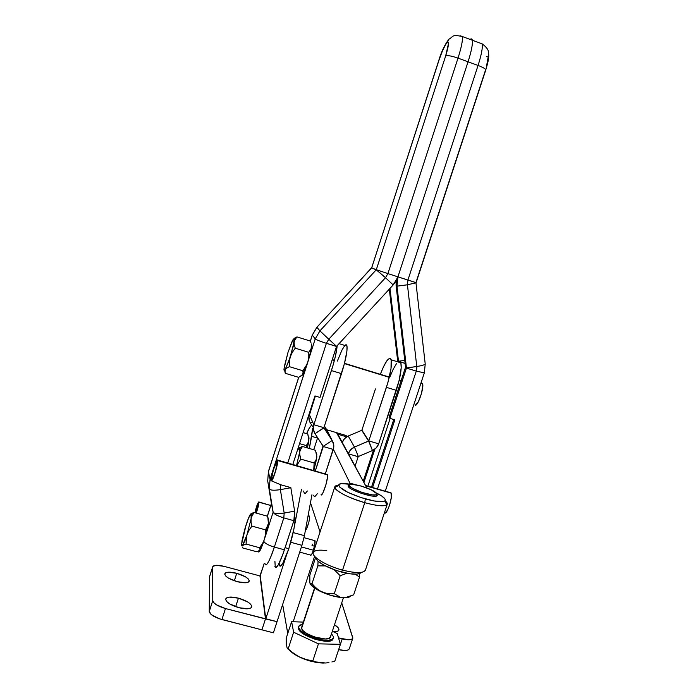 <?xml version="1.0" encoding="UTF-8"?>
<svg xmlns="http://www.w3.org/2000/svg" width="698" height="698" viewBox="0 0 698 698"><rect width="100%" height="100%" fill="white"/><g stroke="black" fill="none" stroke-linecap="round" stroke-linejoin="round"><path stroke-width="1.05" d="M316.491 452.897L316.622 458.691L313.786 470.679L316.822 457.155L315.924 460.252L314.152 462.975L313.707 470.661L314.152 462.975L300.821 459.127L314.152 462.975L315.924 460.252L316.822 457.155L315.566 450.297L302.426 446.476L300.602 449.146L299.66 452.191L299.782 455.593L300.821 459.127L296.606 465.749L300.821 459.127L299.59 453.866L299.817 448.901L299.486 447.968L298.831 448.116L297.479 450.036L299.564 448.055L299.66 452.191L296.502 465.723L300 450.611L302.426 446.476L315.566 450.297L316.822 457.155L316.43 452.862M299.067 447.933L302.426 446.476L299.067 447.933M327.903 431.861L332.161 440.534L323.942 427.918L315.007 433.694L323.296 446.406L315.269 471.106L323.043 445.978L323.279 446.519L333.295 449.442L323.279 446.519L315.007 433.694C313.271 430.91 312.887 427.918 313.847 424.733L332.963 365.578L335.485 355.936L337.16 345.711C336.663 351.775 334.752 360.063 331.419 370.577L313.847 424.733L309.336 414.595L313.847 424.733L323.907 427.7L344.393 363.719L346.915 351.103L347.011 346.129L345.815 344.803M325.277 473.977L333.775 447.156L333.74 444.835L332.161 440.534C333.871 443.309 334.255 446.275 333.295 449.442L325.277 473.977M315.356 396.036L309.336 414.595C308.429 417.648 308.795 420.501 310.453 423.171L313.332 427.569L310.453 423.171L312.547 421.819L310.453 423.171L309.458 421.191L308.882 416.793L315.356 396.036M327.851 431.713L324.448 426.042L332.161 440.534L323.907 427.7L341.497 373.648L331.419 370.577L341.497 373.648C345.623 360.421 347.464 351.242 347.002 346.112C346.705 344.568 346.007 344.35 344.899 345.466M344.795 345.571L342.125 349.75L337.343 361.093M317.642 437.716L313.725 449.756L317.642 437.716M303.621 491.043L304.424 493.652L305.262 493.53L307.364 490.973M313.542 495.187L314.248 496.426L315.13 496.322L317.293 493.783M323.253 446.301L332.161 440.534L323.253 446.301M323.907 427.7L313.847 424.733L313.411 429.366L315.007 433.694L323.907 427.7M389.816 377.182L393.218 369.207L396.516 363.623M399.212 361.346L400.19 361.608L400.87 362.803L401.21 367.863L399.125 380.497L378.674 443.832L368.788 440.927L386.422 387.338L396.316 390.348C400.408 377.243 401.926 368.064 400.861 362.794C400.338 361.189 399.413 360.901 398.087 361.939M391.15 359.793L390.514 358.606L389.571 358.362L386.962 360.665L383.717 366.284L380.331 374.311C385.549 361.058 389.152 356.216 391.142 359.784C392.093 365.028 390.522 374.207 386.422 387.338L396.316 390.348L378.674 443.832C377.574 446.938 375.507 449.18 372.47 450.542L376.301 447.846L378.674 443.832L368.788 440.927L361.904 430.16L375.437 388.926L361.904 430.16L368.788 440.927L372.47 450.542L358.327 456.527L372.47 450.542L368.64 441.084L361.756 430.317L368.64 441.084L354.471 447.069L358.327 456.527L354.471 447.069L348.206 436.032L361.756 430.317L348.206 436.032C345.301 437.323 343.32 439.461 342.273 442.419L344.524 438.606L348.206 436.032L354.471 447.069L350.623 449.774L348.311 453.604C349.436 450.576 351.495 448.404 354.471 447.069L368.788 440.927L387.948 382.382L391.02 368.518L391.15 359.793L400.861 362.794M358.179 456.693L355.081 466.116L358.179 456.693L348.45 453.857L358.179 456.693M414.996 404.936C417.221 408.007 424.454 387.634 422.534 383.664L421.147 383.237M301.405 546.935L313.367 550.207L301.405 546.935M401.141 380.689L399.221 380.105L401.141 380.689M389.344 377.077L344.498 363.318L389.344 377.077M334.438 360.238L332.265 359.575L334.438 360.238M460.287 35.781L462.408 36.558C451.327 34.158 453.656 36.636 448.927 39.21C444.87 44.402 441.511 51.425 438.841 60.272L371.685 267.866L439.042 60.028C442.288 50.483 445.08 44.532 447.444 42.177L449.032 39.071L447.444 42.177C449.207 41.714 448.622 46.269 445.69 55.857C447.645 55.229 451.754 55.98 458.01 58.126C461.334 47.665 462.809 40.51 462.425 36.68M285.107 547.677L288.806 548.689C293.439 533.638 295.472 523.09 294.931 517.035L295.001 521.406L293.902 529.093L288.806 548.689L285.107 547.677M479.875 43.014L482.239 44C482.772 47.874 481.376 55.029 478.06 65.455C483.06 67.366 485.625 68.884 485.747 70.018M397.642 360.665L397.302 361.695L397.651 360.552L389.318 289.138L397.642 360.665M482.213 43.878L462.408 36.558C462.844 40.327 461.378 47.516 458.01 58.126L468.053 61.799L458.01 58.126L387.905 273.599L397.93 276.844L468.053 61.799C471.42 51.207 472.843 44.009 472.328 40.222C472.014 38.748 471.272 38.477 470.103 39.402C471.272 38.477 472.014 38.748 472.328 40.222C472.843 44.009 471.42 51.207 468.053 61.799L397.93 276.844L396.988 286.163L396.115 285.779L396.098 280.971L396.115 285.779L405.547 367.192L406.454 367.951L396.988 286.163L396.115 285.779L405.547 367.192L389.083 417.378L389.903 418.372L406.437 368.064L405.538 367.305L389.083 417.378L389.903 418.372L394.832 419.847L372.558 487.544L394.832 419.847L389.903 418.372L406.437 368.064L416.296 371.109L416.785 368.823L416.776 366.494L406.437 368.064L405.538 367.305L406.454 367.951L416.776 366.494L407.431 284.793L407.911 280.081L397.93 276.844L396.953 281.46L396.988 286.163L407.431 284.793L396.988 286.163L406.437 368.064L416.296 371.109L377.47 488.949L416.296 371.109L424.332 372.872L416.296 371.109L416.776 366.494C421.609 365.761 424.428 364.941 425.222 364.042C424.358 364.958 421.548 365.769 416.776 366.494L407.431 284.793L416.078 282.777L407.431 284.793L407.911 280.081L478.06 65.455C481.419 54.88 482.807 47.691 482.213 43.878C486.75 47.228 488.888 50.404 488.617 53.397C488.801 56.451 489.237 58.379 485.738 70.044C485.677 68.919 483.121 67.392 478.06 65.455L468.053 61.799L478.06 65.455L407.911 280.081L416.121 282.655L397.93 276.844L393.183 284.941L336.567 346.356L393.183 284.941L385.505 277.708L387.905 273.599L458.01 58.126C451.754 55.98 447.645 55.229 445.69 55.857L376.301 269.716L387.905 273.599L376.301 269.716L385.505 277.708L376.239 269.812L319.928 330.869L328.775 339.228L385.505 277.708L328.775 339.228L319.928 330.869L315.234 338.905C316.438 339.865 320.155 341.339 326.385 343.32L328.775 339.228L336.567 346.356L328.775 339.228L326.385 343.32C320.155 341.339 316.438 339.865 315.234 338.905L309.066 358.074L311.535 347.255L310.61 349.968L308.786 352.333L308.786 357.289L307.818 362.157L305.768 366.677L302.853 370.751L303.115 373.779L302.016 375.463L298.613 377.33L285.281 373.308L284.819 371.249L285.962 368.579L289.338 366.651L289.33 361.677L290.281 356.809L292.349 352.263L295.263 348.189L294.224 344.934L294.12 341.898L295.106 339.193L296.964 336.916L294.495 338.216L296.964 336.916L294.486 340.484L290.281 356.809L285.299 369.399C284.322 370.961 283.894 370.804 283.99 368.91L288.012 352.316L292.916 339.847L294.251 338.888L293.16 346.618L288.92 360.866L284.88 370.027L284.086 370.28L284.226 366.956L287.419 354.654M398.488 361.25L389.99 288.414L398.488 361.25L404.761 360.369L398.488 361.25M363.257 481.236L373.5 450.044L363.257 481.236M385.279 491.191L424.332 372.854L425.222 364.042L415.938 282.568L485.424 70.367M486.366 67.305L487.972 58.074M487.762 56.983L486.646 56.582M396.019 281.887L395.496 281.957L396.019 281.887M405.11 363.414L400.512 361.992L405.11 363.414M390.138 418.442L367.863 486.192L390.138 418.442M363.92 482.475L374.87 449.146L363.92 482.475M393.768 419.524L371.484 487.23L393.768 419.524M279.313 564.935C280.762 568.277 283.929 562.867 288.806 548.689L282.699 563.565L280.474 566.122L279.732 565.938L279.148 563.277M266.435 528.351L265.371 529.799L265.397 534.581L264.463 539.31L268.398 523.5L266.435 528.351M267.814 516.948L268.398 523.5L268.721 520.289L268.111 518.466M257.265 551.324L256.044 551.56L257.265 551.324M259.176 550.652L258.321 551.019L259.176 550.652M301.763 375.681L306.509 366.014L270.047 479.317L269.323 488.862L273.127 512.227L262.945 543.681L259.769 550.199L264.463 539.31L262.448 543.725L259.577 547.729L260.092 549.666L259.769 550.199L260.145 549.073L259.577 547.729L262.448 543.725L264.463 539.31L265.397 534.581L265.371 529.799L251.943 526.109L251.062 522.357L251.097 518.727L252.222 515.438L254.212 512.533L250.922 513.789M247.048 534.555C245.146 540.374 243.619 544.021 242.485 545.513L246.15 544.082L246.115 539.275L247.048 534.555L249.073 530.114L251.943 526.109L249.073 530.114L247.048 534.555L251.097 518.727L246.446 536.902L246.15 544.082L259.577 547.729L246.15 544.082L242.485 545.513L241.587 544.231L246.036 525.062C247.877 519.417 249.378 515.787 250.53 514.173L251.367 513.92L251.097 518.727L251.158 513.728L248.54 518.091L244.797 529.145L242.04 540.575L241.604 545.077L241.883 545.845L242.485 545.513L247.048 534.555M242.197 546.054L242.485 545.513L242.197 546.054M242.407 547.302L242.808 547.982L242.407 547.302M246.9 522.846L246.036 525.062M242.808 547.982L256.044 551.56L242.808 547.982M251.114 513.649L254.212 512.533L267.456 516.206L267.98 517.646M251.943 526.109L265.371 529.799L267.325 526.833L268.398 523.5L268.381 519.914L267.456 516.206L254.212 512.533L252.222 515.438L251.097 518.727L251.062 522.357L251.943 526.109M288.893 350.038L291.877 341.915L293.989 338.617L294.224 344.934L295.263 348.189L308.786 352.333L308.786 357.289L307.818 362.157L309.066 358.074L306.919 364.478L302.853 370.751L289.338 366.651L285.962 368.579L284.924 370.298L285.281 373.308L298.613 377.33L302.705 374.669L303.255 372.819L302.853 370.751L289.338 366.651L289.33 361.677L290.281 356.809L292.349 352.263L295.263 348.189L308.786 352.333L311.203 348.66L311.308 343.94M301.876 375.629L304.441 371.266L307.818 362.157L270.047 479.317L271.313 480.721L270.047 479.317L268.416 471.691L298.77 377.269L268.433 471.394L267.709 480.983L268.416 471.691L270.047 479.317L269.323 488.862C270.283 490.354 273.965 490.607 280.369 489.63L280.744 484.761L271.487 480.843L280.744 484.761L290.848 487.614L280.744 484.761L280.369 489.63C273.965 490.607 270.283 490.354 269.323 488.862L273.136 512.114C274.113 513.728 277.795 514.042 284.182 513.056L280.369 489.63L284.182 513.056C277.795 514.042 274.113 513.728 273.136 512.114L273.127 512.227C274.087 514.129 277.647 516.014 283.807 517.899L284.182 513.056L294.617 511.145L293.867 520.691L283.807 517.899C277.647 516.014 274.087 514.129 273.127 512.227L267.7 480.931M311.587 345.754L311.369 344.201L311.587 345.754M310.924 342.631L310.296 341.025L310.924 342.631M310.296 341.025L296.964 336.916L310.296 341.025M292.759 464.65L314.964 395.914L320.024 397.432L336.567 346.356L326.385 343.32L287.698 463.202L326.385 343.32L336.506 346.452L320.024 397.432L314.964 395.914L292.759 464.65M371.589 267.953L316.866 327.283L371.685 267.866L376.239 269.812L319.928 330.869L316.883 327.31L371.572 267.814M312.32 335.127L315.234 338.905L312.32 335.127L310.366 341.2L312.32 335.127L316.883 327.31L312.285 335.005L316.866 327.283M271.417 503.563L267.709 480.983M268.276 518.457L268.398 523.5L265.702 535.253L273.127 512.227L271.417 503.729L267.395 516.188L271.426 503.616M263.8 541.299C264.839 543.341 268.364 545.269 274.358 547.075L283.807 517.899L274.358 547.075C268.398 545.278 264.882 543.367 263.809 541.325M274.864 566.366C276.286 569.743 279.47 564.228 284.418 549.815L274.358 547.075C269.428 561.524 266.322 567.073 265.039 563.722C266.165 569.097 272.028 554.762 274.358 547.075L284.418 549.815L293.867 520.691L282.803 554.517L278.24 564.952L276.007 567.561M262.945 543.681C260.249 551.036 258.679 553.497 258.234 551.054L258.784 552.074L259.822 550.94L262.945 543.681M311.483 344.079L311.177 349.436L309.066 358.074L315.234 338.905L319.928 330.869L316.883 327.31M371.624 267.962L376.239 269.812L371.624 267.962L439.042 60.028L442.401 51.015L445.76 44.253L448.011 42.028L448.474 43.564L445.69 55.857L376.301 269.716L371.685 267.866M290.839 487.736L294.617 511.145L290.839 487.736L280.369 489.63L290.839 487.736M275.282 567.378L274.89 561.105M294.617 511.145L284.182 513.056L283.807 517.899L293.867 520.691L294.809 515.944L294.617 511.145M397.93 276.844L387.905 273.599L385.505 277.708L393.183 284.941L395.993 281.154L397.93 276.844M421.723 382.993L422.552 383.717L422.787 386.02L421.383 393.838L418.338 401.795L415.467 405.137M310.514 555.346L311.945 553.811L313.367 550.207C311.893 554.43 310.889 556.036 310.34 555.015L299.712 552.118M312.006 545.531L314.466 546.202L312.006 545.531L312.468 544.187M238.428 598.151L235.662 606.702L238.428 598.151L247.668 601.92L250.617 604.206L251.786 606.3L250.975 607.897L248.279 608.743L239.074 607.749C230.27 605.061 225.82 602.112 225.724 598.919C227.094 596.746 231.326 596.485 238.428 598.151C247.153 600.812 251.585 603.753 251.716 606.972C250.399 609.136 246.193 609.389 239.074 607.749L229.642 603.883L226.719 601.571L225.646 599.477L226.58 597.916L229.345 597.13L238.428 598.151M236.744 573.285L234.327 580.797L236.744 573.285L245.408 576.775L248.165 578.834L249.247 580.692L248.471 582.071L245.94 582.76L237.311 581.704C229.119 579.192 224.957 576.539 224.826 573.739C226.073 571.828 230.043 571.679 236.744 573.285C244.876 575.771 249.02 578.424 249.186 581.242C247.991 583.144 244.03 583.292 237.311 581.704L228.49 578.136L225.759 576.051L224.756 574.192L225.637 572.849L228.229 572.212L236.744 573.285M309.022 516.188L309.589 516.311L309.668 517.506L308.917 521.912L306.928 527.958L305.436 530.087C306.623 530.724 310.374 518.335 309.598 516.346L308.054 515.883L309.441 516.058M258.888 502.167L258.888 502.202C258.827 504.567 257.946 508.196 256.245 513.1L258.888 502.167L270.754 505.483L258.792 501.932L257.004 505.282L254.883 512.725C256.637 505.675 257.972 502.159 258.888 502.167M255.049 512.768C256.48 506.678 257.632 503.528 258.522 503.302L256.977 505.823L255.049 512.768M308.638 436.433L309.031 438.047L308.403 443.265L307.356 447.907L308.874 440.272L308.01 443.108L306.326 445.594L306.413 447.636L306.326 445.594L299.555 443.631L306.326 445.594L308.568 441.738L308.926 438.745L307.748 433.955L303.115 432.594L307.748 433.955L308.874 440.272L308.56 436.39M345.955 435.465L346.836 436.73L346.138 435.517L337.099 432.856L346.138 435.517M314.606 556.28L293.186 621.735L314.606 556.28M287.759 633.487L282.646 604.468L287.759 633.487M314.336 540.522L315.034 540.714C315.295 542.573 314.737 545.74 313.367 550.207L314.833 544.423L314.842 540.374M338.53 637.911L348.73 639.787L351.635 639.298L352.865 637.989L341.723 602.889L352.813 638.19C351.74 640.049 348.215 640.275 342.229 638.871L338.53 637.911M334.49 624.771L338.329 628.008L338.905 629.971L337.553 631.297L333.374 631.76C336.523 631.891 338.356 631.341 338.87 630.111L338.87 630.111C339.237 628.61 337.771 626.83 334.49 624.771M352.813 638.199L349.279 648.835C348.189 650.745 344.655 651.007 338.67 649.629L342.229 638.871L338.67 649.629L345.17 650.51L348.093 649.978L349.297 648.791M349.332 648.625L349.27 647.709M346.653 436.835L337.849 434.243L346.653 436.835M256.07 513.047L258.522 503.328C258.426 505.614 257.606 508.859 256.07 513.047M209.461 577.115L212.724 566.741C213.902 564.952 217.68 564.813 224.032 566.34L216.005 565.301L212.881 566.418L209.461 577.115L209.26 611.518C210.011 614.58 214.234 617.25 221.929 619.536L225.463 608.551C217.767 606.257 213.527 603.613 212.759 600.62L209.26 611.518L212.759 600.62L212.663 567.108L212.759 600.62L213.728 602.636L216.476 604.852L225.463 608.551L221.929 619.536L273.407 632.807L301.929 545.33L304.415 535.663L311.945 494.742L304.415 535.663L293.204 532.583L304.415 535.663L301.929 545.33L290.752 542.267L301.929 545.33L277.036 621.682L265.484 618.943L259.944 575.92L265.807 618.76L277.036 621.682L273.407 632.807L261.933 629.849L265.484 618.943L261.933 629.849L219.451 618.812L211.381 614.694L209.26 611.518L209.461 577.115M311.308 425.562L309.423 427.918L306.649 433.633C308.682 428.825 310.287 426.112 311.456 425.483M312.66 428.258L311.648 436.337L317.529 438.056L311.648 436.337L309.327 448.482L312.652 428.415M301.501 489.307L294.294 526.903L301.501 489.307M293.326 531.946L291.389 539.982L293.326 531.946M264.245 563.382L260.232 575.763L265.764 618.847L225.463 608.551L265.484 618.943L259.944 575.92L264.245 563.382M286.232 555.94L265.807 618.76L286.232 555.94M259.944 575.92L224.032 566.34L259.944 575.92M365.516 569.725C364.033 573.381 356.381 573.512 342.561 570.109L341.243 572.002C352.281 574.777 358.999 574.899 361.389 572.377M334.831 486.75L338.635 485.223C335.851 485.407 334.569 486.157 334.796 487.492C337.518 492.23 347.508 497.29 364.775 502.673C348.634 498.198 333.138 489.848 334.831 486.75L313.297 552.615C311.291 556.681 326.428 565.869 342.561 570.109L364.775 502.673L365.324 498.904C350.021 494.132 341.139 489.656 338.67 485.476C338.582 483.26 342.605 482.885 350.736 484.36L341.165 483.574L338.704 484.778L339.786 487.187L347.691 492.256L360.648 497.465L374.076 500.972L383.219 501.539L384.72 501.024L385.331 500.187L385.043 499.053L381.893 496.13L375.882 492.727C383.359 496.461 386.36 499.192 384.868 500.911C382.277 502.403 375.76 501.74 365.324 498.904L364.775 502.673C376.554 505.858 383.891 506.582 386.788 504.855C387.826 503.93 387.268 502.543 385.095 500.693L387.233 504.253C385.418 506.704 377.941 506.181 364.775 502.673L342.561 570.109C355.727 573.381 363.344 573.398 365.412 570.144L387.233 504.253M315.278 557.728L317.922 561.183L323.793 565.127L336.584 570.598L350.03 573.826L356.948 574.122L360.945 572.875M315.173 556.899C316.726 562.065 325.416 567.099 341.243 572.002L342.561 570.109C325.826 565.72 310.427 556.088 313.481 552.231C315.007 550.172 319.448 549.649 326.795 550.652M384.746 512.882C386.901 515.351 392.974 496.749 391.194 493.128L365.578 485.538L391.063 492.849L391.316 497.412L389.641 504.924L387.643 509.994L385.174 513.013M271.566 478.828C271.321 475.059 276.783 458.612 277.298 461.596L277.333 461.814C277.83 464.694 272.586 481.166 271.705 479.482L273.564 476.594L275.693 470.312L277.15 464.109L276.905 461.413L273.616 469.239L271.731 476.961L271.566 478.828L272.351 479.055L271.566 478.828L271.156 480.102C270.815 475.94 277.106 456.92 277.708 460.331L277.743 460.584C278.319 463.917 272.237 482.92 271.295 480.756L272.822 478.88L275.256 472.354L277.708 460.331L327.362 474.579L277.534 460.052L275.867 462.495L273.468 469.178L271.566 478.828M327.1 474.274L327.432 477.519L325.949 484.665L322.825 493.05L320.993 494.83C322.476 497.133 328.549 478.296 327.441 474.841L326.463 474.561M320.05 531.946L310.479 502.7L320.05 531.946M333.356 449.242L349.96 483.138L349.628 484.159L349.96 483.138L355.203 484.639L349.96 483.138L333.356 449.242M336.253 432.158L366.878 487.937L337.073 432.812L335.511 432.35M326.908 429.811L337.073 432.812L326.908 429.811M390.688 492.518L389.885 492.753M333.068 638.792L331.21 640.537L326.934 641.253L320.888 640.685L314.03 638.914L304.598 634.648L300.315 631.393L298.447 628.409C299.067 636.105 331.725 645.955 333.042 638.862L333.321 638.016C332.004 645.092 299.346 635.241 298.727 627.554L298.788 626.315L302.714 624.091L299.512 625.295L298.788 626.307L298.727 627.554L300.594 630.538L304.878 633.793L314.318 638.059L321.176 639.83L327.214 640.398L331.498 639.682L333.382 637.824L333.33 636.541L333.321 638.016M330.468 636.951L328.915 638.408L325.338 638.993L314.615 637.047L306.762 633.496L303.194 630.8L301.623 628.313L314.781 588.187L301.623 628.313C302.199 634.718 329.343 642.893 330.451 637.004L343.425 597.715M377.086 494.594L377.217 495.379C376.841 499.07 349.497 490.563 348.18 486.332C349.366 490.275 374.599 498.503 376.964 495.711L376.554 493.582M349.34 485.712L348.18 486.332L349.34 485.712L352.63 488.399L362.175 492.474L372.182 494.856L375.376 494.899L376.274 494.612L376.51 493.486L376.388 494.533C374.154 497.133 350.466 489.411 349.34 485.712L349.253 485.468C347.665 481.192 374.59 489.124 376.51 493.486L371.118 489.76L361.058 485.991L352.071 484.307L349.707 484.63L349.34 485.712M309.72 581.94L310.156 583.711L312.006 583.685L317.843 565.86L318.079 561.314L317.843 565.86L312.006 583.685L314.17 586.224L319.143 590.543L330.006 595.132L340.598 597.479L346.801 597.619L349.55 596.912M310.209 583.851L315.278 588.51L321.97 592.105L328.06 593.719L334.272 593.666L340.458 597.287L345.545 597.575L353.659 594.836L359.505 577.15L353.659 594.836L345.545 597.575L340.458 597.287L334.272 593.666L340.188 575.719L334.272 593.666L328.06 593.719L321.97 592.105L316.526 588.536L312.006 583.685L310.671 584.078L309.746 582.69M309.58 581.495L309.807 575.3L315.426 558.138L309.807 575.3L309.868 581.382M359.557 573.616L359.505 577.15L355.413 574.201L359.505 577.15L359.557 573.616M346.871 573.311L340.188 575.719L334.307 569.812L340.188 575.719L346.871 573.311M325.268 565.912L317.843 565.86L325.268 565.912M310.025 583.502C311.483 586.233 315.461 589.095 321.97 592.105C329.386 595.333 336.366 597.191 342.901 597.689C346.801 597.881 349.358 597.392 350.562 596.214M349.332 484.935L348.18 486.332L348.101 485.651L349.332 484.935M324.186 663.083L316.194 662.437L307.12 660.125L298.439 656.521L289.443 650.353C294.477 655.082 301.894 658.79 311.701 661.477L325.495 663.004M312.809 660.927L311.701 661.477L312.809 660.927L306.152 659.505L299.695 657.071L293.657 653.564L287.114 647.91L286.276 644.114L286.206 638.225L291.616 621.674L303.36 622.119L291.616 621.674L286.206 638.225L286.276 644.114L287.114 647.91L293.657 653.564L299.695 657.071L306.152 659.505L312.809 660.927L318.436 643.844L293.622 632.231L288.073 649.184L293.622 632.231L291.616 621.674L293.622 632.231L318.436 643.844L312.809 660.927L317.826 662.481L312.809 660.927M320.461 662.908L323.218 663.074L320.461 662.908M326.062 662.96L328.959 662.577L326.062 662.96M331.882 661.957L334.831 661.137L331.882 661.957M334.831 661.137L340.397 644.333L318.436 643.844L340.397 644.333L334.831 661.137M337.265 633.566L340.397 644.333L337.265 633.566L332.344 631.289L337.265 633.566M331.515 633.784L333.33 636.541L331.515 633.784M330.459 635.799L330.494 636.864M299.564 448.055L301.396 446.799M316.761 454.511L316.962 454.974M347.002 346.112L339.054 343.652M420.929 383.176L422.534 383.664M315.034 540.714L304.005 537.687M332.187 359.828L334.368 360.5M344.428 363.588L389.283 377.339M399.16 380.366L401.053 380.942M485.738 70.044L416.121 282.655M268.276 519.268L268.721 520.289M251.367 513.92L252.833 512.89M296.406 337.483L294.251 338.888M312.285 335.005L310.322 341.095M298.683 377.304L268.425 471.412L267.735 480.625M271.4 503.476L267.308 516.162M308.045 515.918L309.598 516.346M258.888 502.202L270.745 505.509M308.804 437.594L309.031 438.126M209.522 576.731L212.716 566.759M386.788 504.855L384.868 500.911M334.796 487.492L338.67 485.476M365.735 485.825L391.194 493.128M277.743 460.584L327.441 474.841M376.964 495.711L376.388 494.533M348.093 486.07L349.253 485.468M301.667 627.266L314.536 588.013M298.508 627.162L298.788 626.315"/></g></svg>
